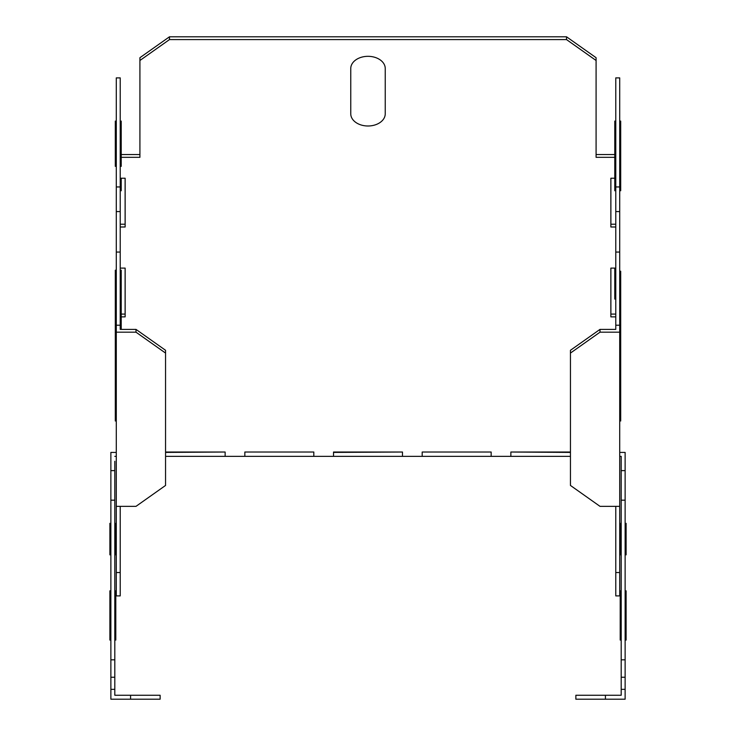 <?xml version="1.0" encoding="UTF-8"?>
<svg xmlns="http://www.w3.org/2000/svg" width="736" height="736" viewBox="0 0 736 736"><rect width="100%" height="100%" fill="white"/><g stroke="black" fill="none" stroke-linecap="round" stroke-linejoin="round"><path stroke-width="1.1" d="M626.115 523.333L626.115 554.861L626.115 523.333M626.115 590.824L626.115 640.081L626.115 590.824M620.696 299.083L620.696 421.01L620.696 299.083M620.696 318.596L620.696 271.216L620.696 318.596M620.696 121.081L620.696 190.753L620.696 121.081M115.304 333.923L115.304 421.01L115.304 333.923M109.885 640.081L109.885 590.824L109.885 640.081M109.885 554.861L109.885 523.333L109.885 554.861M115.304 339.839L115.304 270.176L115.304 339.839M115.304 166.364L115.304 121.081L115.304 166.364M121.219 329.388L121.219 270.176L121.219 329.388M121.219 166.364L121.219 121.081L121.219 166.364M115.8 640.081L115.8 590.824L115.8 640.081M115.8 554.861L115.8 523.333L115.8 554.861M121.219 270.176L121.219 314.079L121.219 270.176M121.219 178.232L121.219 190.753L121.219 178.232M614.781 299.083L614.781 268.097L614.781 299.083M614.781 121.081L614.781 190.753L614.781 121.081M620.2 523.333L620.2 554.861L620.2 523.333M620.2 590.824L620.2 640.081L620.2 590.824M350.759 113.804A17.241 12.19 180 0 0 368 125.994A17.241 12.19 180 0 0 385.241 113.804L385.241 68.522A17.241 12.19 180 0 0 368 56.322A17.241 12.19 180 0 0 350.759 68.522L350.759 113.804M615.774 268.097L610.862 268.097L610.862 316.866L615.774 316.866M615.774 178.232L610.862 178.232L610.862 226.992L615.774 226.992M120.226 157.329L139.914 157.329L139.914 60.49L169.473 39.588L566.527 39.588L596.086 60.49L596.086 157.329L615.774 157.329M120.226 226.992L125.138 226.992L125.138 178.232L120.226 178.232M120.226 316.866L125.138 316.866L125.138 268.097L120.226 268.097M165.554 452.419L225.133 452.024L165.554 452.024L225.133 452.024L225.133 456.357L333.518 456.357L333.518 452.024L402.482 452.024L333.518 452.419L402.482 452.024L402.482 456.357L570.446 456.357M313.812 456.357L313.812 452.024L244.84 452.024L313.812 452.024L244.84 452.024L244.84 456.357M491.16 456.357L491.16 452.024L422.188 452.024L491.16 452.024L422.188 452.024L422.188 456.357M570.446 452.419L510.867 452.024L570.446 452.024L510.867 452.024L510.867 456.357M125.138 316.866L125.12 268.097L125.12 314.079L120.226 314.079M125.138 226.992L125.12 178.232L125.12 224.213L120.226 224.213M120.226 154.542L139.914 154.542M169.473 36.8L139.914 57.702L169.473 36.8L566.527 36.8L169.473 36.8L169.473 39.588M596.086 57.702L566.527 36.8L596.086 57.702L596.086 60.49M615.774 154.542L596.086 154.542L615.774 154.542M610.862 226.992L610.88 224.213L615.774 224.213L610.88 224.213L610.88 178.232M610.862 316.866L610.88 314.079L615.774 314.079L610.88 314.079L610.88 268.097M621.193 461.26L621.193 456.357L619.712 456.357L621.193 456.357L621.193 659.833L625.131 659.833L625.131 452.419L619.712 452.419M110.869 500.176L114.807 500.176L114.807 689.347L110.869 689.347L114.807 689.347L114.807 695.262L160.135 695.262L160.135 699.2L110.869 699.2L110.869 452.419L116.288 452.419M116.288 456.357L114.807 456.357L116.288 456.357M333.518 456.357L402.482 456.357M165.554 456.357L225.133 456.357M625.131 659.833L625.131 699.2L605.424 699.2L605.424 695.262L575.865 695.262L575.865 699.2L605.424 699.2M615.774 186.953L619.712 186.953L619.712 77.887L615.774 77.887L615.774 329.388L600.006 329.388L570.446 350.29L570.446 353.078L600.006 332.175L619.712 332.175L619.712 595.902L615.774 595.902L615.774 506.35M619.712 186.953L619.712 332.175M114.807 461.26L114.807 500.176M116.288 506.35L116.288 332.175L135.994 332.175L165.554 353.078L165.554 485.447L135.994 506.35L116.288 506.35L116.288 595.902L120.226 595.902L120.226 506.35M116.288 325.211L120.226 325.211L120.226 252.062L116.288 252.062L116.288 332.175M116.288 252.062L116.288 77.887L120.226 77.887L120.226 211.582L116.288 211.582M120.226 252.062L120.226 211.582M120.226 325.211L120.226 329.388L135.994 329.388L165.554 350.29L165.554 353.078M130.576 699.2L130.576 695.262M621.193 659.833L621.193 695.262L605.424 695.262M619.712 506.35L600.006 506.35L570.446 485.447L570.446 353.078M566.527 36.8L566.527 39.588M600.006 332.175L600.006 329.388M619.712 325.211L615.774 325.211M625.131 689.347L621.193 689.347L625.131 689.347M135.994 332.175L135.994 329.388M619.712 211.582L615.774 211.582M619.712 252.062L615.774 252.062M615.774 572.534L619.712 572.534M619.712 77.887L615.774 77.887M116.288 186.953L120.226 186.953M120.226 572.534L116.288 572.534M139.914 57.702L139.914 60.49M621.193 677.249L625.131 677.249M625.131 470.617L621.193 470.617M625.131 500.176L621.193 500.176M114.807 677.249L110.869 677.249M110.869 659.833L114.807 659.833M110.869 470.617L114.807 470.617"/></g></svg>
